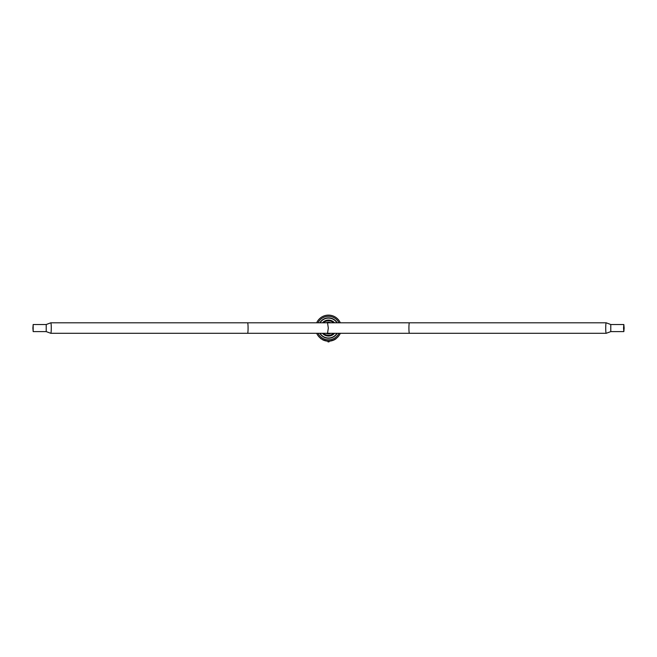 <?xml version="1.0" encoding="UTF-8"?>
<svg xmlns="http://www.w3.org/2000/svg" width="657" height="657" viewBox="0 0 657 657"><rect width="100%" height="100%" fill="white"/><g stroke="black" fill="none" stroke-linecap="round" stroke-linejoin="round"><path stroke-width="0.99" d="M330.865 340.778L333.477 340.006L330.865 340.778M335.891 338.683L334.126 339.71M329.149 341.164L328.5 341.172A13.115 13.115 0 0 1 323.416 340.145L326.135 340.778L322.989 339.768M337.222 333.304A10.175 10.175 0 0 1 319.778 333.304M319.778 322.809A10.175 10.175 0 0 1 337.222 322.809M337.082 322.809A10.06 10.06 0 0 0 319.918 322.809M319.918 333.304A10.06 10.06 0 0 0 337.082 333.304M317.98 333.304A11.76 11.76 0 0 0 339.02 333.304M339.02 322.809A11.76 11.76 0 0 0 317.98 322.809M316.674 322.809A12.943 12.943 0 0 1 340.326 322.809M340.326 333.304A12.943 12.943 0 0 1 316.674 333.304M322.472 333.304A7.999 7.999 0 0 0 334.528 333.304M334.528 322.809A7.999 7.999 0 0 0 322.472 322.809M320.058 333.304A9.937 9.937 0 0 0 336.942 333.304M336.942 322.809A9.937 9.937 0 0 0 320.058 322.809M329.091 335.341L327.909 335.341L329.091 335.3M329.149 340.983L327.851 340.983M328.853 341.147L327.851 341.164M328.886 341.172L328.147 341.147M323.416 340.145L322.628 339.792M335.661 338.84L334.848 339.332M335.99 338.823L334.06 339.743M328.886 340.991L328.114 340.991M320.821 338.692L322.152 339.332M322.735 339.644L321.109 338.683M328.5 341.172A13.115 13.115 0 0 0 333.584 340.145L334.372 339.792M334.618 339.661L335.768 338.979M328.837 341.886L328.163 341.886M327.983 341.886L329.091 341.812L329.091 341.172L327.909 341.172L328.484 341.886M328.755 318.013L328.245 318.013M606.189 333.304A5.248 0.46 90 0 0 606.222 333.296L610.788 331.604L610.788 324.517L606.222 322.817A5.248 0.46 90 0 0 606.189 322.809A5.248 0.46 90 0 0 605.729 328.057A5.248 0.46 90 0 0 606.189 333.304L409.377 333.304A5.248 0.46 90 0 1 408.925 328.057A5.248 0.46 90 0 1 409.377 322.809L328.5 322.809A5.248 5.248 0 0 0 327.81 322.85M624.117 328.057L623.838 324.895L623.838 331.227L624.117 328.057M623.534 328.057L623.838 331.604L624.15 328.057L623.838 324.517L623.534 328.057M327.81 333.263A5.248 5.248 0 0 0 328.5 333.304A5.248 5.248 0 0 1 327.81 333.263L329.214 333.263M247.623 322.809L327.523 322.809L328.319 328.057L327.523 333.304L247.623 333.304A5.248 0.46 -90 0 0 248.075 328.057A5.248 0.46 -90 0 0 247.623 322.809L50.811 322.809A5.248 0.46 -90 0 0 50.778 322.817L46.212 324.517L33.162 324.517L33.162 331.604L33.162 324.517M247.623 333.304L50.811 333.304A5.248 0.46 -90 0 0 50.811 333.304A5.248 0.46 -90 0 0 51.271 328.057A5.248 0.46 -90 0 0 50.811 322.809M32.883 328.057L33.162 331.259L33.162 324.854L32.883 328.057M323.482 322.809A7.268 7.268 0 0 1 333.518 322.809M333.518 333.304A7.268 7.268 0 0 1 323.482 333.304M329.962 333.304A5.453 5.453 0 0 1 327.038 333.304M330.939 333.304A5.79 5.79 0 0 1 326.061 333.304M326.061 322.809A5.79 5.79 0 0 1 330.939 322.809M327.038 322.809A5.453 5.453 0 0 1 329.962 322.809M50.778 333.296L46.212 331.604L46.212 324.517M610.788 331.604L623.838 331.604M409.377 322.809L606.189 322.809M409.377 333.304L328.5 333.304M610.788 324.517L623.838 324.517M46.212 331.604L33.162 331.604"/></g></svg>
